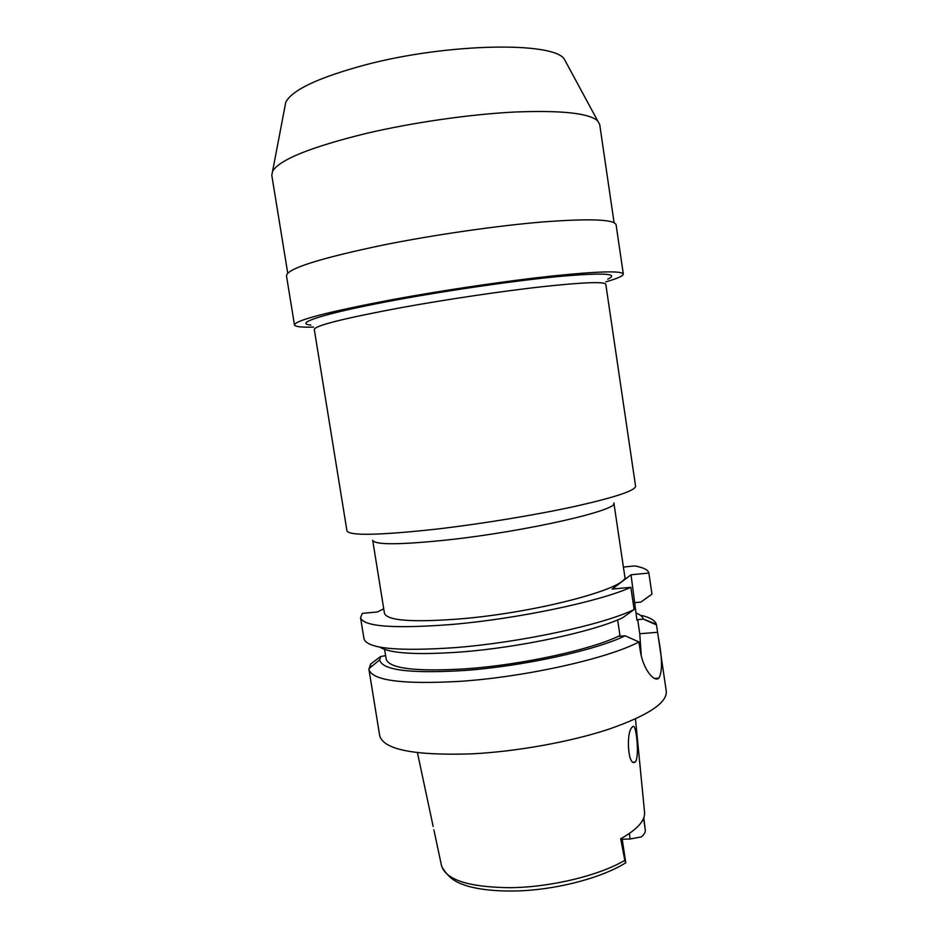 <?xml version="1.0" encoding="UTF-8"?>
<svg xmlns="http://www.w3.org/2000/svg" width="938" height="938" viewBox="0 0 938 938"><rect width="100%" height="100%" fill="white"/><g stroke="black" fill="none" stroke-linecap="round" stroke-linejoin="round"><path stroke-width="1.41" d="M643.82 817.702L645.11 828.981C645.883 831.49 644.652 834.128 641.393 836.884L630.16 838.994L622.211 839.205M433.884 829.86L441.446 865.364C445.491 879.75 468.308 887.196 509.897 887.7L510.002 887.688C550.477 887.371 599.312 875.541 624.814 860.322L620.698 838.748C637.512 829.356 645.45 820.398 644.523 811.898L635.46 718.93M624.814 860.322L625.775 862.854L622.035 838.021M635.636 761.527C639.54 755.641 636.234 721.861 632.587 726.739L632.212 727.126C625.716 732.355 628.038 767.401 635.12 762.055L635.636 761.527M630.84 587.317L634.135 609.548C603.052 624.673 520.719 642.542 454.953 647.63C397.372 651.535 367.051 648.592 363.979 638.79L360.555 617.732C363.487 626.607 393.737 628.87 451.307 624.509C517.072 618.963 599.581 601.528 630.84 587.317L612.139 589.087L631.028 574.795L636.949 620.253L637.676 619.608L639.763 633.736L657.597 632.294L658.265 636.89C662.345 658.171 662.545 671.913 658.886 678.115C654.419 682.747 642.706 669.298 640.103 649.717L638.942 641.944C608.117 658.406 526.03 676.919 460.265 681.328C402.683 684.564 372.245 680.613 368.951 669.486L379.679 735.615C383.431 749.603 414.104 755.688 471.708 753.871C517.002 751.561 570.937 741.782 609.231 729.061C648.217 715.389 667.223 702.785 666.285 691.247L658.476 638.25M641.979 615.539C650.304 617.638 655.087 620.522 656.342 624.204L657.597 632.294M637.676 619.608L643.351 619.115L656.506 624.919M635.87 612.913C640.173 614.589 642.671 616.641 643.339 619.057L643.351 619.115M639.763 633.736L641.275 655.814M384.615 649.424L386.175 659.121C389.188 668.618 415.909 671.843 466.338 668.782C522.372 664.808 592.007 649.459 619.971 635.554L619.186 636.269L625.142 635.788C595.536 650.351 522.489 666.402 463.829 670.529C409.918 673.73 381.883 670.178 379.726 659.871L380.594 656.565L370.498 664.163L370.956 667.012M638.942 641.944L625.142 635.788M380.594 656.565L385.612 655.627M617.638 619.924L619.971 635.554M623.407 567.056L634.639 565.931C643.433 567.467 648.17 569.847 648.861 573.059L631.028 574.795M360.555 617.732L362.267 613.393L377.404 611.963L383.736 608.797M460.863 618.834C539.69 612.256 631.251 587.211 624.743 576.084L613.874 502.944C619.784 509.897 527.285 531.26 448.446 539.831C400.186 544.884 374.942 545.037 372.703 540.288L384.451 613.288C387.124 620.733 412.591 622.586 460.863 618.834M634.135 609.548L622.469 617.861C592.734 631.79 519.582 647.525 460.91 651.992C416.964 655.123 389.938 653.493 379.843 647.126M368.951 669.486L370.498 664.163M635.155 602.606L640.83 602.102L651.969 594.153L648.861 573.059M346.954 530.873C349.253 535.938 379.093 535.352 436.475 529.114C481.663 523.873 536.173 514.892 575.416 506.297C615.41 497.257 635.46 490.551 635.577 486.189L605.807 284.284C604.635 281.482 583.471 282.279 542.34 286.688C502.041 291.19 446.769 299.374 401.534 307.582C344.223 318.275 315.145 325.556 314.277 329.414L346.954 530.873M607.754 279.114C619.655 273.556 604.107 272.618 561.112 276.276C518.292 280.251 451.119 289.842 397.173 299.785C325.709 312.858 292.457 323.575 310.853 325.076M313.585 327.104C301.438 327.432 295.071 326.717 294.485 324.97C295.177 320.339 327.667 311.908 391.967 299.691C443.123 290.264 506.016 280.966 551.685 276.053C598.21 271.27 622.082 270.613 623.324 274.06C623.289 275.913 617.439 278.516 605.76 281.869M623.324 274.06L616.102 224.827C614.578 219.386 590.401 218.413 543.559 221.884C497.597 225.659 434.482 234.734 383.325 245.006C319.049 258.489 286.77 268.772 286.477 275.854L294.485 324.97M614.097 222.693L599.71 124.531L597.729 120.943C589.228 113.228 561.956 110.238 515.935 111.974C471.052 114.143 413.4 122.362 366.418 133.372C310.701 147.078 279.418 159.718 272.583 171.279L271.786 175.3L287.743 273.216M566.446 63.092L564.277 59.094C553.631 41.589 448.235 43.031 366.125 64.663C318.979 77.315 292.199 89.825 285.773 102.207L284.918 106.686M630.16 838.994L629.339 833.53M624.544 858.927L621.437 838.349M643.574 818.346L644.945 827.539M441.775 866.689C450.029 880.29 457.732 882.775 467.71 886.14C482.413 890.197 500.845 891.721 522.982 890.713C561.346 888.579 603.111 877.065 625.494 862.913M433.157 826.448L417.433 752.686M643.339 619.057L656.342 624.204M658.886 678.115L654.56 678.42M379.726 659.871L368.892 668.7M285.773 102.207L272.583 171.279M564.277 59.094L597.729 120.943M635.12 762.055L633.209 762.137"/></g></svg>
